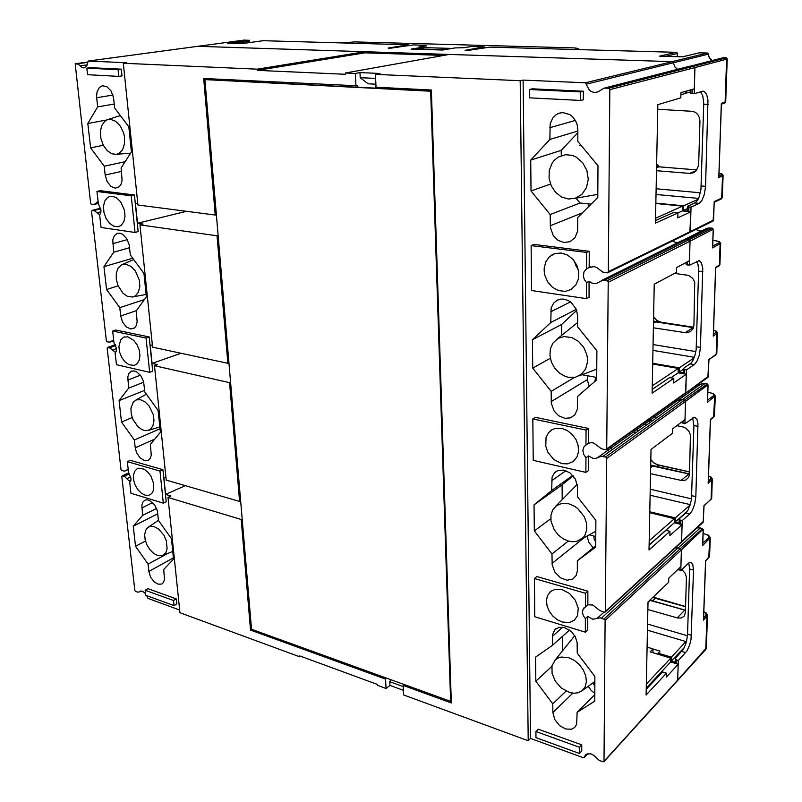 <?xml version="1.0" encoding="UTF-8"?>
<svg xmlns="http://www.w3.org/2000/svg" width="802" height="802" viewBox="0 0 802 802"><rect width="100%" height="100%" fill="white"/><g stroke="black" fill="none" stroke-linecap="round" stroke-linejoin="round"><path stroke-width="1.2" d="M364.87 51.729L257.242 69.132L257.322 70.345L364.93 52.832L364.87 51.729L197.653 46.356M98.125 201.743L94.055 204.48L91.338 204.289L90.606 203.197L75.177 63.789L78.476 64.24L81.644 67.167L84.03 67.929L86.636 66.295L88.23 61.082L126.586 62.756L123.277 63.218L137.894 205.001L215.277 215.036L203.678 78.456L357.812 85.854L357.872 87.127M113.673 339.998L109.573 342.183L106.957 341.722L106.335 340.79L91.528 211.307L91.979 210.385L94.666 210.876L99.669 214.866M128.24 469.481L124.43 471.145L121.663 470.503L121.042 469.481L107.177 348.188L107.598 347.456L110.255 348.148L115.618 352.439M145.503 593.58L142.295 591.084L138.014 592.217L135.538 591.435L134.876 590.493L121.844 476.468L122.295 475.877L124.861 476.749L128.45 480.298L130.485 481.29M179.668 609.991L147.939 598.382L146.716 595.686M148.831 571.405L150.606 577.099L154.215 581.891L158.064 584.187L161.673 584.046L163.498 582.412L164.5 579.385L163.708 569.54L173.493 559.094L171.387 538.643L158.495 520.448L157.252 510.513L154.575 504.839L149.513 500.408L147.017 499.786L144.721 500.278L142.716 502.283L141.844 505.15L142.666 515.425L133.272 526.242L135.538 546.302L148.029 564.127L148.831 571.405L173.372 557.931M135.227 447.787L136.51 452.589L139.919 457.772L144.35 460.589L148.36 460.228L150.265 458.273L151.237 455.215L150.425 444.408L160.39 432.268L158.134 410.444L144.861 392.048L143.538 381.471L140.781 375.607L136.5 371.727L133.854 370.895L131.348 371.266L128.921 373.451L127.799 376.83L128.651 388.128L119.107 400.649L121.513 422.012L134.365 440.027L135.227 447.787L154.806 439.065M120.711 315.968L122.616 322.214L126.435 327.056L130.856 329.01L134.505 327.898L136.18 325.772L137.182 321.933L136.24 310.875L146.385 296.83L143.969 273.492L130.305 254.916L129.192 244.951L126.766 238.635L122.576 234.284L119.749 233.212L117.192 233.422L114.265 235.768L112.811 239.768L113.694 252.249L103.989 266.675L106.556 289.482L119.799 307.677L120.711 315.968L136.38 310.675M105.192 175.087L107.177 181.653L111.107 186.505L115.247 188.179L119.257 186.736L121.152 184.009L122.064 180.229L121.082 168.049L131.398 151.859L128.811 126.846L114.716 108.11L113.523 97.443L111.007 90.847L106.696 86.546L102.275 85.784L99.227 87.588L97.012 91.939L96.581 96.521L97.684 106.887L87.829 123.458L90.586 147.869L104.22 166.225L105.192 175.087L121.443 171.448M727.224 59.007L694.933 67.569L693.79 66.235L694.933 67.418L694.342 88.771L680.968 92.641L680.838 97.844L657.8 104.681L655.465 223.126L677.951 212.891L677.83 217.803L690.883 211.778L689.83 232.52L690.322 231.608L713.539 220.049M725.439 57.543L691.204 66.145L693.79 66.235L689.409 66.285L604.738 88.05M677.55 69.403L674.693 66.686L673.279 62.426L672.246 61.654L449.22 54.456L345.421 73.022L355.326 73.453L355.968 86.215M589.119 281.312L586.533 282.575L584.417 279.758L583.385 276.389L583.956 271.958L586.583 268.75L586.633 252.48L531.094 245.562L531.536 290.555L586.483 298.615L589.049 297.301L589.119 281.312L591.605 282.956L594.382 283.607L597.129 283.146L602.533 280.389L607.154 280.82L608.197 281.973L606.683 449.3L605.811 449.802L601.38 448.689L593.681 443.015L591.194 442.624L588.467 443.326L588.528 428.448L586.041 430.113L532.819 418.975L533.23 460.338L585.891 472.418L585.941 457.711L583.615 454.293L582.874 450.413L583.896 446.985L585.941 445.06M375.637 78.426L360.208 77.704L359.958 72.621L380.038 73.493L375.446 74.345L376.038 87.238L431.376 90.055L451.356 702.903L403.175 685.429L403.606 694.953L528.187 740.737L530.563 738.401L523.054 80.1L585.48 82.837L589.28 89.984L591.385 91.598L594.643 92.531L598.061 91.849L604.127 88.13L608.758 88.18L609.821 89.182L608.307 271.908L607.304 272.901L602.663 272.119L597.099 267.768L594.182 266.585L589.169 267.527L589.239 251.297L586.633 252.48M585.36 632.166L534.784 616.698L534.403 578.563L585.49 593.229L585.44 606.954L583.064 609.189L582.452 612.187L583.285 615.555L585.4 618.623L585.36 632.166L587.726 629.991L587.776 616.477L592.738 619.264L600.157 617.801L605.149 619.645L604.006 761.569L603.014 761.83L599.124 760.256L593.861 755.384L590.763 753.79L586.282 754.191L583.595 757.79L530.563 738.401M585.891 472.418L588.357 470.644L588.417 455.967L593.189 458.483L595.956 458.373L601.32 456.258L605.811 457.1L606.703 458.343L605.32 611.766L604.337 612.207L599.856 610.643L592.818 604.979L587.826 604.838L587.876 591.144L536.879 576.568L534.403 578.563M552.869 712.617L554.743 719.584L559.726 725.71L565.821 729.018L571.525 729.178L574.693 727.414L576.638 724.296L577.149 712.286L594.793 701.108L594.934 676.447L577.219 653.159L577.149 642.592L575.315 636.758L571.385 631.605L564.748 627.645L559.245 627.254L554.924 629.55L552.578 634.603L552.518 645.329L535.576 657.129L535.806 681.219L552.829 703.885L552.869 712.617L572.798 693.139M577.63 315.988L576.297 309.361L571.275 302.494L568.538 300.64L564.067 299.146L560.478 299.156L557.159 300.219L553.591 303.136L551.195 307.998L550.804 322.474L532.448 339.757L532.728 368.068L551.164 391.386L551.315 403.226L554.102 410.915L558.643 415.697L565.029 418.373L570.483 417.882L574.904 414.744L577.32 409.281L577.54 396.509L596.708 379.867L596.878 350.745L577.62 326.785L577.63 315.988M577.861 129.623L577.069 124.24L575.686 120.891L572.518 116.651L569.821 114.556L562.864 112.571L559.235 113.162L556.047 114.736L552.658 118.115L550.172 123.869L549.831 139.408L530.683 160.109L530.984 190.956L550.222 214.565L550.383 227.457L553.29 235.557L558.032 240.329L563.956 242.545L569.931 241.743L574.984 237.733L577.6 231.036L577.761 217.542L597.801 197.492L597.991 165.673L577.851 141.423L577.861 129.623M577.42 486.834L575.435 479.135L570.052 472.859L563.686 470.072L557.48 470.744L554.302 473.07L552.107 477.16L551.696 490.523L534.072 504.869L534.332 530.934L552.027 553.941L552.167 564.859L554.844 572.157L560.498 577.861L567.054 580.207L572.839 579.004L576.137 575.505L577.31 571.014L577.33 560.849L595.706 547.134L595.866 520.388L577.41 496.749L577.42 486.834M713.209 229.292L690.051 241.151L688.948 239.828L690.051 241.021L689.509 260.7L676.587 267.547L676.467 272.339L654.252 284.249L652.106 393.16L673.81 378.394L673.7 382.925L686.312 374.263L685.479 393.301L708.296 376.298M709.95 227.999L686.482 239.557L682.743 240.179L601.199 280.69M678.031 242.565L674.993 242.254L672.607 240.961M561.33 252.991L555.024 253.502L549.4 256.77L545.761 261.943L544.197 268.449L544.267 271.938L544.899 275.427L547.766 281.983L552.428 287.256L558.292 290.575L565.29 291.427L571.014 289.572L575.976 284.84L578.442 278.855L578.733 272.008L576.788 265.171L572.869 259.247L567.475 255.006L561.33 252.991M578.342 269.723L575.836 265.572L574.302 260.971M580.588 144.721L579.565 145.443M596.337 194.675L597.821 194.565M568.377 199.026L561.53 196.951L555.575 192.37L551.235 185.874L549.049 178.244L549.3 170.445L551.956 163.428L554.102 160.49L558.182 157.082L565.661 154.676L572.257 155.428L576.037 157.042L582.553 162.555L586.853 170.365L588.227 179.207L586.473 187.658L581.901 194.375L575.245 198.325L568.377 199.026M677.51 680.587L677.71 680.096L677.51 680.587M129.673 482.243L130.876 480.258L130.977 478.062L128.611 472.789L127.368 461.691L130.285 460.358L162.886 469.681L166.204 501.711L163.337 503.145L130.916 493.23L129.673 482.243M149.663 372.318L116.45 364.699L115.137 352.97L116.16 351.406L116.44 348.349L114.004 342.895L112.671 331.046L115.719 329.983L149.122 336.94L152.661 371.146L149.663 372.318L146.084 338.033L112.671 331.046M135.047 232.45L101.022 227.457L99.608 214.926L100.841 212.38L100.922 209.803L98.395 204.149L96.972 191.477L100.16 190.726L134.395 194.966L138.195 231.588L135.047 232.45L131.217 195.748L96.972 191.477M112.491 196.29L109.734 196.47L107.468 197.603L104.691 201.212L103.458 206.475L103.939 212.53L106.054 218.435L109.473 223.237L113.643 226.194L118.094 226.786L121.082 225.432L123.799 221.793L125.002 216.51L124.48 210.435L120.711 201.944L116.801 198.034L112.491 196.29M126.145 264.249L130.926 266.354L135.237 270.775L139.317 280.139L139.809 286.695L138.385 292.259L135.287 295.928L132.53 297.041L127.408 296.299L123.037 293.221L117.994 285.472L116.33 279.276L116.32 273.261L117.984 268.299L121.754 264.77L126.145 264.249M127.809 336.87L123.819 337.171L120.681 339.837L118.886 346.574L119.598 352.048L121.734 357.371L124.992 361.802L128.891 364.689L134.235 365.401L136.972 363.897L139.177 360.429L139.969 355.597L139.217 350.113L137.042 344.78L133.744 340.369L127.809 336.87M140.701 399.747L145.162 401.952L149.222 406.123L153.272 414.634L154.014 420.579L153.032 425.692L150.495 429.23L147.799 430.524L145.072 430.624L141.884 429.591L137.804 426.584L132.962 419.436L131.207 413.822L130.916 408.358L133.282 402.013L136.661 399.757L140.701 399.747M145.042 495.125L148.631 495.345L151.668 493.601L153.453 490.313L153.623 483.416L150.836 476.027L147.698 471.927L144.019 469.16L138.696 468.208L137.032 468.839L134.646 471.345L133.463 475.245L133.653 480.017L135.187 485.02L137.844 489.581L141.282 493.11L145.042 495.125M157.433 555.435L153.493 553.26L149.864 549.611L146.966 544.939L145.162 539.796L144.671 534.804L145.543 530.563L147.688 527.606L149.763 526.503L153.804 526.513L158.515 528.969L163.969 535.365L166.325 540.748L167.147 548.668L165.773 552.789L162.365 555.596L157.433 555.435M593.109 682.973L594.873 686.452M594.833 693.509L591.044 690.342L588.217 686.291M574.723 635.705L554.804 660.397M568.839 657.72L574.412 660.417L579.425 664.668L583.345 670.021L585.741 675.906L586.352 681.69L585.139 686.773L582.222 690.602L578.122 692.748L574.192 693.229L569.951 692.597L561.4 688.066L555.425 681.349L552.077 673.409L552.007 665.78L555.265 659.926L557.981 658.051L561.26 657.028L568.839 657.72M593.901 536.047L594.092 539.064L595.746 541.931M703.053 529.23L681.379 549.851L680.357 548.568L681.379 549.851L680.908 566.623L668.808 578.102L668.708 582.202L647.976 601.981L646.141 694.993L666.422 673.179L666.332 677.078L678.161 664.297L677.71 680.096L706.341 647.876M700.276 527.987L678.071 547.987L675.234 547.846M681.309 542.292L681.61 541.671L681.309 542.292M562.322 622.081L569.48 622.553L574.483 620.126L577.52 615.665L578.202 608.237L575.345 600.277L569.59 593.58L562.242 589.65L555.355 589.249L550.533 591.505L547.395 595.866L546.433 600.638L547.094 605.941L549.29 611.234L552.809 615.996L557.31 619.735L562.322 622.081M707.955 384.85L685.55 401.421L684.487 400.118L685.55 401.301L685.038 419.506L672.547 428.859L672.437 433.28L650.993 449.461L649.008 549.951L669.981 531.365L669.87 535.566L682.081 524.678L681.61 541.671L703.424 521.35M598.312 457.15L677.159 400.82L673.479 401.842M595.836 377.291L594.693 381.612M588.467 443.326L585.009 445.701M561.801 428.408L554.834 428.559L551.776 429.872L548.558 432.649L546.052 437.401L545.721 446.153L547.806 452.097L553.811 459.556L561.901 463.616L567.495 463.867L573.179 461.551L577.049 456.879L578.543 451.536L578.172 445.561L575.986 439.636L572.217 434.443L567.305 430.554L561.801 428.408M577.63 322.544L557.46 338.725M589.239 386.343L587.766 381.441L587.655 375.787M568.558 377.331L565.46 376.479L559.626 373.231L554.773 368.258L551.425 362.083L549.921 355.366L550.423 348.82L552.909 343.146L558.132 338.334L564.137 336.499L571.976 337.592L578.453 341.351L583.635 347.246L586.793 354.464L587.465 358.273L587.505 362.033L585.681 368.9L581.58 374.163L575.385 377.221L568.558 377.331M609.721 447.255L612.357 449.591M607.054 449.16L609.34 451.757M577.229 484.458L555.606 506.383M593.199 547.806L588.868 542.413L587.074 536.087M568.718 541.18L563.194 538.824L558.222 534.914L554.272 529.821L551.024 521.059L550.954 515.275L552.588 510.162L556.408 505.751L561.5 503.536L568.688 503.766L574.803 506.373L577.651 508.418L584.327 516.779L586.593 523.345L586.763 529.811L584.818 535.415L583.124 537.671L577.059 541.29L572.538 541.771L568.718 541.18M110.576 119.318L115.709 121.262L120.29 125.994L123.488 132.671L124.38 136.37L124.541 143.658L122.576 149.723L118.846 153.493L116.37 154.335L111.919 153.794L107.237 150.656L103.398 145.362L100.992 138.746L100.39 131.819L101.694 125.673L104.721 121.282L107.518 119.668L110.576 119.318M712.828 221.242L713.529 220.329L714.141 202.254M688.818 211.578L688.948 206.866L691.013 207.066L699.123 203.377L701.77 200.771L704.397 194.385L705.539 186.355L707.986 100.19L706.672 94.405L704.236 91.408L702.742 91.227L694.201 93.754L694.933 67.569L609.881 89.664M720.687 243.287L712.607 247.908L712.637 246.866M684.337 373.922L684.457 369.572L686.432 369.912L694.291 364.569L696.848 361.542L699.384 355.045L700.487 347.396L702.763 268.119L701.379 262.675L699.103 260.67L689.379 265.292L690.051 241.151L608.227 282.274M717.509 332.95L713.279 336.168L715.625 268.008M713.279 336.168L713.309 335.126M707.835 377.371L708.848 359.807M712.326 479.185L708.206 483.295L710.392 419.897M680.186 524.207L680.297 520.177L682.201 520.638L689.81 513.892L692.286 510.503L694.732 503.937L695.795 496.638L697.93 423.436L696.818 418.955L694.422 417.19L684.918 423.757L685.55 401.421L606.703 458.483M715.274 395.877L707.424 402.233L707.464 401.17M677.51 400.709L680.677 399.566L684.487 400.118L707.304 384.028M249.482 42.616L249.412 40.28L243.948 40.13M197.753 46.346L244.149 40.1M484.929 47.95L484.338 46.917L465.04 50.346L466.062 50.747L489.932 47.077L676.467 52.31M413.511 44.942L425.651 45.283L419.135 46.466L423.667 46.987L411.085 49.082L442.684 50.035L455.065 47.899L463.927 47.739L471.305 46.556L484.358 46.917M408.95 45.664L408.328 44.792L388.158 48.06L388.98 48.421L413.481 44.942M413.381 44.942L425.752 45.283L426.263 45.995M707.434 53.022L699.214 52.812L682.452 56.852M656.497 170.686L690.151 173.443L693.56 172.691L696.216 170.766L698.602 165.322L699.935 121.292L699.514 118.044L698.131 115.097L695.936 112.801L693.169 111.398L657.71 109.222M700.707 91.819L702.803 95.699L703.735 103.037L700.988 189.232L699.184 196.861L696.828 201.262L694.813 202.956L687.695 206.174L687.795 211.467M723.093 175.448L718.742 177.613L721.269 104.13M718.742 177.613L718.772 176.6M722.813 57.834L725.75 57.624L726.642 59.188L725.128 102.145L725.71 101.754M712.106 60.601L709.359 57.975L707.564 53.032L672.126 61.654L197.883 46.336M647.826 609.5L677.78 618.061L681.54 617.931L684.176 616.106L685.379 612.568L686.392 577.26L685.239 573.34L681.86 569.55M688.758 563.004L689.61 568.458L687.545 635.525L686.211 642.592L683.645 648.878L675.344 658.362L676.437 659.986L678.261 660.537L677.71 680.096L604.096 761.188M678.261 660.537L686.873 651.013L689.6 645.119L691.013 639.435L693.489 570.001L692.768 564.277L690.572 562.262L688.748 563.014L680.798 570.573L681.379 549.851L605.309 620.287M710.251 537.721L702.612 545.55L702.652 544.468M703.123 522.323L703.935 506.022M708.206 483.295L708.246 482.233M650.512 473.661L682.051 480.629L685.961 479.947L688.607 477.39L689.479 474.122L690.422 434.975L688.908 431.296L686.071 428.388L683.404 427.085L676.758 425.712M692.627 417.942L693.961 425.601L691.384 500.067L688.317 509.571L685.83 512.949L679.154 518.824L679.043 522.844L675.264 521.932L687.103 511.516M707.494 615.304L703.484 620.197L705.529 561.069M703.484 620.197L703.524 619.114M696.657 261.392L698.071 264.64L698.662 270.224L696.116 349.782L694.843 355.827L692.717 360.85L690.803 363.346L683.264 368.519L684.457 369.572M653.389 327.767L686.442 332.8L690.622 331.497L693.279 328.168L693.89 325.221L694.682 282.053L692.717 278.384L688.577 275.427L674.512 273.382M420.89 46.897L426.223 45.824M342.314 42.947L354.795 41.935L574.693 47.919L578.312 48.471L574.402 49.433M721.008 199.107L722.311 197.533M718.762 266.264L719.364 265.422L720.126 243.798L719.063 242.675L719.324 241.773L716.156 240.861M715.645 267.437L719.925 264.66M661.61 322.384L657.028 320.67L653.6 317.311M713.569 330.314L716.096 331.316L715.915 332.499L716.948 333.622L716.226 354.263L716.777 353.421M715.755 355.055L708.868 359.316M713.63 417.381L714.722 396.659L713.71 395.536L713.76 394.063L711.013 392.97M710.402 419.466L714.572 415.727M707.424 402.233L707.976 384.93L707.204 383.988L703.935 383.416L700.387 384.348L677.89 400.439M704.948 383.557L682.111 399.677M677.399 53.433L676.337 52.29L489.801 47.077M659.074 166.866L656.577 166.325M714.161 201.613L721.74 198.104L722.522 175.849L721.449 174.716L721.79 174.054L718.983 173.332M659.344 166.866L656.627 164.089M724.186 103.288L725.128 102.145L721.299 103.388M708.788 557.901L709.69 538.603L708.727 537.601L708.788 535.776L706.211 534.393M702.612 545.55L703.103 529.35L699.915 527.906L697.028 527.896M601.61 618.081L677.921 547.946L680.357 548.568L702.532 528.608M710.793 499.897L711.645 498.222M703.956 505.661L711.103 499.275L711.775 480.087L710.783 478.974L710.973 477.441L708.537 476.107M658.582 465.17L654.091 463.245L650.783 459.877M653.169 466.112L650.673 465.26M705.539 560.758L709.59 556.197M655.745 598.352L652.928 597.259M703.855 611.866L706.191 613.47L706.001 615.304L706.953 616.417L705.71 649.5L603.946 761.659M705.61 649.63L706.331 647.996L707.484 615.084L706.542 613.219L703.865 611.695M650.482 600.487L649.77 600.277M701.399 231.066L698.432 230.765L696.046 229.472M712.607 247.908L713.219 229.382L712.397 228.289L706.773 228.38L684.036 239.688M604.187 280.409L686.312 239.537L688.948 239.828L712.407 228.299M656.026 321.943L653.52 321.241M699.715 384.84L696.026 385.782M715.715 267.968L719.905 264.911L720.687 243.337L719.414 241.613L716.066 240.821M661.46 322.294L657.089 320.569L653.6 317.051M708.938 359.747L716.757 353.712L717.509 332.81L716.447 331.256L713.569 330.254M710.482 419.827L714.522 416.128L715.274 395.957L713.389 393.602L707.845 392.308M707.534 401.702L708.096 385.04L707.143 383.877M677.429 56.691L677.489 53.223L676.417 52.29M659.515 166.886L656.627 163.879M725.309 57.493L726.752 57.995L727.224 59.037L725.71 101.784L724.858 103.027L721.359 104.2M712.176 60.581L709.339 57.774L708.176 53.764M724.246 57.463L725.128 57.473M714.231 202.254L721.239 199.006L722.301 197.683L723.083 175.267L721.95 173.954L718.983 173.302M656.587 166.265L658.953 166.836M263.206 40.742L242.014 43.649L263.036 40.752M605.169 611.986L703.204 522.252L704.036 505.861M697.088 527.846L700.106 527.826M702.722 545.009L703.224 529.3L700.136 527.826M708.547 475.997L711.184 477.17L712.306 478.894L711.635 498.433L704.036 505.942M689.55 471.837L657.189 464.689L653.62 462.694L650.793 459.566M650.683 465.1L689.479 473.962M705.61 560.999L709.539 556.658L710.231 537.43L708.336 535.084L703.103 533.49M685.55 606.553L653.069 597.119M649.901 600.147L685.068 610.071M607.816 272.73L713.118 221.091L714.241 201.954M696.146 229.422L698.682 230.775L701.429 231.056M707.013 228.289L709.82 227.958M712.717 247.377L713.319 229.292L712.286 228.219M653.52 321.131L693.489 327.597M606.462 449.571L708.026 377.231L708.948 359.587M696.106 385.732L699.464 384.99M700.727 384.138L703.565 383.356L707.113 383.867M257.242 69.132L123.277 63.218M166.034 477.781L163.839 477.15L165.633 494.443L170.936 496.027L168.059 497.461L179.949 612.758L299.838 656.818L300.66 656.236M152.37 345.381L150.134 344.9L152.049 363.366L157.483 364.589L154.475 365.742L166.265 480.087L239.618 501.471L229.522 382.624L230.565 382.173M137.774 203.768L135.468 203.477L137.523 223.247L143.087 224.029L139.949 224.871L152.56 347.186L227.878 363.306L217.041 235.788L218.134 235.467M174.044 605.65L176.821 604.016L176.29 598.873L147.919 588.658L145.132 590.232L145.693 595.315L174.044 605.65L173.513 600.497L145.132 590.232M86.857 68.16L90.175 67.699L121.343 69.183L122.034 75.849L118.736 76.35L118.044 69.664L86.857 68.16L87.588 74.716L118.736 76.35M680.908 94.816L685.509 93.473L685.57 91.308M364.93 52.832L443.787 55.428M375.917 88.05L375.737 84.23M360.208 77.704L368.168 83.849L375.897 84.23M359.958 72.621L355.326 73.453M377.922 88.15L377.892 87.328M523.054 80.1L520.217 80.731L375.446 74.345M257.322 70.345L345.492 74.295L345.421 73.022M205.733 79.488L205.653 78.556M403.175 685.429L404.238 684.577M403.396 690.372L389.932 685.449L389.742 681.69L403.226 686.582M390.865 679.735L389.742 681.69M389.932 685.449L386.073 688.507L385.602 679.053L386.674 678.221M299.838 656.818L299.768 655.906L377.371 684.397L377.421 685.329L386.073 688.507M520.217 80.731L528.187 740.737M531.094 245.562L533.791 244.43L589.239 251.297M532.819 418.975L535.405 417.381L588.528 428.448M579.435 753.449L581.731 751.013L581.751 744.878L538.292 729.229L535.926 731.564L535.987 737.599L579.435 753.449L579.445 747.304L535.926 731.564M529.541 89.493L532.348 88.832L583.375 91.278L583.355 99.779L580.648 100.491L580.668 91.959L529.541 89.493L529.621 97.824L580.648 100.491M690.883 211.778L682.442 210.936L682.572 206.114L655.555 218.234M655.846 203.497L682.572 206.114M677.951 212.891L673.56 212.44L655.505 220.59M677.951 212.981L682.442 210.936M586.583 268.75L589.169 267.527M586.483 298.615L586.533 282.575M577.861 130.997L549.831 139.408M591.174 204.119L580.016 202.986L576.067 198.184M561.27 155.558L561.25 150.405L577.861 132.751M588.287 207.016L588.297 203.818M580.016 202.986L550.222 214.565M550.483 184.069L530.984 190.956M561.25 150.405L530.683 160.109M678.161 664.297L670.673 661.991L670.773 658.151L650.161 651.856L653.018 648.928L647.084 647.124M134.395 194.966L131.217 195.748M144.43 299.537L119.799 307.677M129.533 247.708L113.694 252.249M132.721 258.194L103.989 266.675M118.155 285.853L106.556 289.482M149.122 336.94L146.084 338.033M160.019 428.759L134.365 440.027M143.708 382.163L128.651 388.128M144.681 390.333L119.107 400.649M132.2 417.521L121.513 422.012M127.368 461.691L159.979 471.055L162.886 469.681M159.979 471.055L163.337 503.145M168.059 497.461L241.151 519.495L250.555 630.091L385.602 679.053M242.154 518.954L241.151 519.495M165.633 494.443L185.352 485.651M251.678 629.359L250.555 630.091M240.63 500.929L239.618 501.471M154.475 365.742L229.522 382.624M152.049 363.366L181.072 353.291M228.931 362.875L227.878 363.306M139.949 224.871L217.041 235.788M137.523 223.247L186.425 211.297M216.38 214.725L215.277 215.036M156.56 508.458L142.666 515.425M167.508 553.55L148.029 564.127M145.503 541.089L135.538 546.302M157.793 513.821L133.272 526.242M666.422 673.179L662.522 671.956L646.252 689.339M652.938 652.708L653.018 648.928M646.352 684.056L670.773 658.151M646.282 687.996L670.673 661.991M566.062 691.083L552.829 703.885M594.894 683.565L592.899 682.903M562.583 650.703L562.543 636.327M569.52 630.061L552.518 645.329M551.876 666.402L535.806 681.219M594.833 694.492L577.149 712.286M669.981 531.365L665.921 530.363L649.099 545.17M649.099 544.949L674.302 522.784L674.412 518.653L649.189 540.698M682.081 524.678L674.302 522.784M690.231 504.919L674.412 518.653L649.74 512.699M587.776 616.477L585.4 618.623M585.44 606.954L587.826 604.838M585.49 593.229L587.876 591.144M602.843 456.418L681.961 399.647L684.487 400.118L605.55 457.02M686.312 374.263L678.211 372.86L678.332 368.399L652.247 385.902M652.678 363.988L678.332 368.399M673.81 378.394L669.59 377.642L652.176 389.401M670.823 377.862L678.211 372.86M588.417 455.967L585.941 457.711M585.991 445.03L586.041 430.113M576.277 309.331L550.804 322.474M596.728 377.451L582.031 374.755M561.741 335.316L561.711 324.399L576.698 310.424M574.623 377.381L551.164 391.386M550.312 358.253L532.728 368.068M561.711 324.399L532.448 339.757M572.849 475.416L551.696 490.523M595.776 536.528L589.29 534.854M562.182 499.636L562.142 484.759L573.179 475.797M568.327 541.069L552.027 553.941M595.716 545.731L577.33 560.849M550.784 518.643L534.332 530.934M562.142 484.759L534.072 504.869M581.751 744.878L579.445 747.304M583.375 91.278L580.668 91.959M125.142 161.673L104.22 166.225M103.368 145.292L90.586 147.869M106.596 120.039L87.829 123.458M114.285 104.049L97.684 106.887M176.29 598.873L173.513 600.497M121.343 69.183L118.044 69.664M691.013 207.066L690.322 231.608L608.317 271.728M686.432 369.912L685.8 392.599L606.793 448.819M681.7 395.987L683.615 396.338M682.201 520.638L681.61 541.671L605.39 611.395M686.482 239.557L688.948 239.828L607.014 280.79M686.161 262.475L686.111 264.219L689.379 265.292M687.344 265.041L687.434 261.803M681.8 421.932L682.973 423.376L684.918 423.757M682.973 423.376L683.033 421M678.071 547.987L680.357 548.568L604.207 618.843M678.221 569.169L680.798 570.573M678.923 570.072L678.963 568.468M657.7 654.161L659.956 651.134L653.018 649.029M676.337 663.735L676.437 659.986M690.873 89.774L690.783 93.233L694.201 93.754M692.076 93.654L692.196 89.393M249.252 40.25L227.357 43.208L242.014 43.649M676.337 52.29L659.655 56.16L682.552 56.852L699.374 52.802M685.54 92.31L686.572 93.042L685.52 92.992M690.823 91.799L686.572 93.042L686.622 91.007M701.239 92.41L699.063 92.31M656.136 188.781L700.377 192.821M688.948 206.866L687.695 206.174M682.833 210.976L687.565 210.876M687.635 208.57L683.474 210.465L683.595 205.773L698.111 199.267M656.026 194.445L698.532 198.425M655.856 203.066L683.595 205.773L682.552 206.595M423.667 46.987L423.697 48.07L416.659 49.253M423.225 49.453L423.697 48.07M658.071 653.099L671.705 657.259L671.605 660.998L675.244 662.111L675.344 658.362M670.592 658.101L686.733 640.638M647.425 630.151L686.382 641.68M647.545 624.056L687.525 635.785M647.996 419.997L652.387 420.87M637.41 431.616L637.48 427.486M650.201 489.27L691.575 498.804M634.793 433.491L634.853 429.351M650.081 495.255L690.311 504.638M649.76 511.736L675.374 517.912L675.264 521.932L674.302 522.673M679.414 524.027L679.043 522.844M680.297 520.177L679.154 518.824M657.239 417.381L652.868 416.529M675.655 663.525L675.244 662.111M670.673 661.7L684.467 647.284M683.454 373.772L683.264 368.519M683.234 369.461L679.214 372.178L683.144 372.86M678.322 372.88L679.214 372.178L679.324 367.847L678.322 368.629M652.688 363.266L679.324 367.847L694.111 357.923M652.948 350.404L694.362 357.271M653.059 344.559L695.855 351.547M410.654 45.383L408.89 45.333M487.185 47.549L484.869 47.478M423.346 49.092L444.488 49.724M452.047 48.421L423.687 47.589M204.941 79.619L430.634 91.258L450.644 701.379L251.497 629.289L204.941 79.619L431.396 90.897M450.644 701.379L451.295 700.818M430.634 91.258L431.406 91.087M197.813 46.336L88.31 61.082M95.779 203.197L98.225 202.605M585.36 82.827L672.246 61.654M608.618 88.17L725.539 58.055M691.033 66.135L605.65 88.03M673.369 62.807L586.593 84.11M575.435 120.42L549.761 127.769M550.282 225.743L582.503 212.801M128.761 472.969L122.425 475.907M123.969 476.368L129.413 473.842M126.927 478.684L130.756 476.889M125.984 470.343L127.899 469.461M115.308 344.76L107.759 347.466M109.353 347.817L115.689 345.542M112.38 350.033L116.46 348.559M111.378 341.141L113.714 340.309M100.621 208.269L92.11 210.385M93.744 210.605L100.761 208.851M96.852 212.71L100.942 211.678M127.338 239.628L112.751 243.698M140.46 375.186L127.769 380.128M139.698 591.605L140.771 591.004M152.641 502.573L141.844 507.927M584.417 757.228L587.806 753.599M562.713 627.194L552.468 636.277M596.959 618.563L604.016 612.106M570.483 301.873L550.743 311.808M551.225 401.652L587.635 379.456M565.941 470.664L551.636 480.719M552.077 563.395L584.097 537.761M75.338 63.759L87.699 62.085L75.378 63.759M77.042 63.829L87.699 62.386M80.24 65.794L87.318 64.822M112.942 95.067L96.681 97.724M712.757 245.993L719.063 242.675M715.925 240.841L712.948 240.51M715.725 267.748L713.379 335.637M693.59 327.256L660.848 322.615M713.439 334.123L715.915 332.499M710.712 392.91L707.845 392.389M692.928 389.692L691.023 389.351M707.585 400.088L713.71 395.536M484.328 46.927L471.305 46.556M408.318 44.802L263.176 40.742M420.228 46.185L420.248 46.847M677.329 56.691L677.399 53.533L665.409 56.34M708.116 104.45L703.725 104.22M701.239 185.984L705.539 186.355M699.123 203.377L694.813 202.956M659.003 166.846L696.888 169.934L658.883 166.856L656.557 167.738M689.449 173.412L696.357 170.605M718.893 175.808L721.449 174.716M673.369 62.777L708.106 54.245M249.392 41.323L234.084 43.418M693.489 570.001L689.6 568.979M687.615 634.212L691.444 635.324M702.783 543.215L708.727 537.601M705.86 534.292L703.103 533.621M689.54 471.937L658.241 465.1L656.226 466.674M708.366 481.05L710.783 478.974M649.259 423.105L649.319 420.258M645.67 425.692L645.74 421.601M680.998 480.458L688.868 473.942L652.808 466.032L650.633 467.726M698.001 426.393L693.961 425.601M691.825 495.726L695.795 496.638M689.81 513.892L685.83 512.949M685.55 606.713L655.354 598.252L652.567 600.919M703.655 617.781L706.001 615.304M677.219 617.921L684.848 610.172L650.081 600.367L647.966 602.392M685.64 652.607L681.81 651.455M702.863 271.657L698.652 271.126M696.357 346.735L700.487 347.396M694.291 364.569L690.151 363.867M685.068 332.7L693.179 327.607L655.735 321.893L653.48 323.226M577.921 49.534L577.34 48.852M197.683 46.346L88.27 61.082M94.315 204.4L98.315 203.417M589.219 267.497L590.733 266.785M555.215 253.452L551.866 254.916M561.56 112.651L558.082 113.603M575.245 198.325L597.821 194.415M122.145 475.907L128.691 472.879M125.363 470.854L128.25 469.531M107.548 347.466L115.277 344.7M110.375 341.963L113.764 340.76M91.989 210.385L100.621 208.239M97.373 201.904L97.934 201.763M110.626 196.29L109.293 196.61M118.004 233.222L117.002 233.492M133.262 296.87L146.134 294.434M122.475 264.49L133.693 259.517M124.641 336.9L123.538 337.291M131.949 371.055L131.127 371.376M148.751 430.233L159.839 426.965M135.829 400.068L146.375 394.143M137.924 468.428L137.032 468.839M139.378 591.876L141.002 590.954M145.132 500.097L144.47 500.418M148.55 527.014L158.485 520.298M163.077 555.295L172.711 551.495M588.006 753.559L584.267 757.569M585.36 755.013L585.711 754.642M555.836 628.748L554.924 629.55M582.222 690.602L594.904 681.459M583.886 608.026L584.447 607.525M551.185 591.014L549.881 592.097M552.538 429.451L550.423 430.814M558.513 299.647L556.157 300.8M578.854 375.958L596.768 369.171M556.698 471.145L555.235 472.157M581.019 539.475L595.806 531.205M103.197 85.674L102.034 85.844M116.521 154.305L130.525 153.232M108.38 119.438L120.33 115.578M716.026 240.811L712.948 240.47M693.6 327.196L661.5 322.304M693.008 389.632L691.113 389.291M243.978 40.12L197.853 46.336M263.277 40.742L408.348 44.792M702.983 91.197L703.665 91.227M721.379 103.779L718.853 177.092M722.702 57.884L690.452 66.145M249.592 40.621L249.733 42.586M710.482 419.707L708.306 482.764M649.369 423.035L649.419 420.278M645.851 421.521L645.78 425.611M705.62 560.939L703.595 619.655M709.87 227.958L712.246 228.209M698.712 260.64L699.234 260.7M578.292 48.421L579.475 49.584"/></g></svg>
